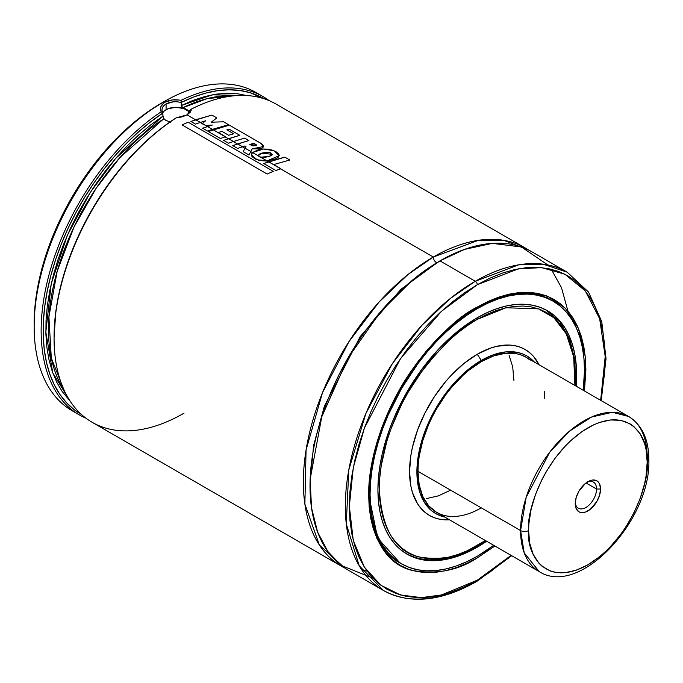 <?xml version="1.0" encoding="UTF-8"?>
<svg xmlns="http://www.w3.org/2000/svg" width="683" height="683" viewBox="0 0 683 683"><rect width="100%" height="100%" fill="white"/><g stroke="black" fill="none" stroke-linecap="round" stroke-linejoin="round"><path stroke-width="1.02" d="M433.295 257.03L478.331 240.331L503.747 240.322L528.446 249.952A183.761 106.096 -60 0 0 525.176 247.929A183.761 106.096 -60 0 0 433.295 257.03A4.713 2.723 -120 0 0 436.625 262.801A4.713 2.723 60 0 1 433.295 257.03L280.593 168.863L433.295 257.03L407.922 274.566L379.056 302.04L349.013 341.534L322.521 392.588L306.069 450.012L304.874 504.097L319.362 544.991L344.804 568.034A183.761 106.096 -60 0 1 341.415 566.216A183.761 106.096 -60 0 1 313.249 418.961A183.761 106.096 -60 0 1 433.295 257.03M438.281 261.854L400.921 289.344L360.137 336.659L324.365 406.206L313.574 445.649L310.031 483.991L313.574 445.649L324.365 406.206L360.137 336.659L400.921 289.344L438.281 261.854M173.209 101.852L166.089 103.91L166.089 109.681L166.089 103.91C162.102 106.454 161.043 109.528 162.921 113.122L161.214 111.773A183.761 106.096 120 0 0 47.725 279.782A183.761 106.096 120 0 0 85.896 418.167A183.761 106.096 -60 0 1 79.202 414.829A183.761 106.096 -60 0 1 49.236 273.926A183.761 106.096 -60 0 1 161.214 111.773L162.844 113.088L150.567 121.881L138.495 131.913L126.722 143.08L115.367 155.297L104.542 168.436L94.331 182.387L84.837 197.011L76.146 212.182L68.334 227.763L61.479 243.6L55.639 259.557L50.866 275.488L47.212 291.24L44.711 306.667L43.379 321.625L43.225 335.993L44.267 349.619L46.478 362.391L49.842 374.19L54.333 384.896L59.899 394.424L66.507 402.688L74.08 409.595L81.456 414.487A182.344 105.276 -60 0 1 51.14 274.498A182.344 105.276 -60 0 1 162.844 113.088L162.981 116.819L163.783 118.748L165.576 120.217L170.494 122.197L165.576 120.217L163.433 118.244L161.948 109.946L162.247 108.179M166.089 109.681A14.138 8.162 0 0 0 162.725 112.789L164.33 110.919L168.231 108.665L176.086 107.291L183.94 108.665L187.834 110.919L189.336 112.618A14.138 8.162 0 0 0 166.089 109.681M481.276 507.862L450.618 490.172L481.276 507.862A89.524 51.686 -60 0 1 436.514 512.301A89.524 51.686 -60 0 1 422.786 440.561A89.524 51.686 -60 0 1 481.276 361.674L468.922 370.203L462.895 375.428L451.429 387.534L446.101 394.296L436.514 408.921L432.339 416.647L428.634 424.544L422.786 440.561L419.183 456.355L418.278 463.979L417.97 471.313L419.183 484.879L422.786 496.507L428.634 505.77L436.514 512.301L441.116 514.461M444.761 517.065A91.035 52.557 -60 0 1 419.806 448.176A91.035 52.557 -60 0 1 481.276 360.445L477.272 354.255L490.488 348.134L496.934 346.272L509.202 345.06L514.897 345.718L520.241 347.203L525.159 349.517L529.624 352.624L533.585 356.5L539.058 364.756A95.774 55.297 120 0 0 477.272 354.255L481.276 360.445A91.035 52.557 -60 0 1 534.285 361.999M485.852 540.782L476.888 546.434A1.887 1.084 -120 0 0 477.272 545.572L485.365 540.509L467.676 550.566L458.165 554.425L448.842 557.115L439.792 558.6L431.101 558.873L422.854 557.926L415.136 555.774L408.007 552.427L401.553 547.928L395.833 542.319L390.889 535.651L386.774 527.993L383.539 519.413L381.199 509.996L379.791 499.828L379.321 489.011L379.791 477.656L381.199 465.857L386.774 441.423L390.889 429.018L401.553 404.421L408.007 392.469L422.854 369.836L431.101 359.369L448.842 340.638L458.165 332.561L467.676 325.441L477.272 319.354L505.949 307.751L538.631 308.87L553.939 317.8L566.267 333.816L573.694 356.868L574.89 385.443L575.231 375.906L574.753 365.089L573.344 354.929L571.014 345.513L567.769 336.924L563.663 329.266L558.72 322.598L552.991 316.989L546.537 312.49L539.416 309.151L531.698 306.991L523.451 306.052L514.76 306.317L505.71 307.802L496.387 310.492L486.877 314.351L477.272 319.354A1.887 1.084 -120 0 0 476.854 317.979A1.887 1.084 60 0 1 477.272 319.354C460.248 327.669 440.655 346.52 418.5 375.906C397.463 405.412 378.928 450.84 379.321 489.011C381.669 528.343 394.731 550.959 418.5 556.876C440.655 560.675 460.248 556.91 477.272 545.572A1.887 1.084 60 0 1 476.888 546.434A1.887 1.084 60 0 1 475.94 546.34A140.416 81.064 -60 0 1 405.736 553.29A140.416 81.064 -60 0 1 403.943 552.205L404.498 552.573M544.906 309.373L544.308 309.083A140.416 81.064 -60 0 1 546.144 310.091L560.043 322.06L569.784 339.272L574.949 360.837L575.376 385.724M486.663 541.252A140.51 81.123 -60 0 1 477.272 547.185L476.427 546.69L477.272 547.185A140.51 81.123 -60 0 1 407.025 554.144A140.51 81.123 -60 0 1 385.485 441.551A140.51 81.123 -60 0 1 477.272 317.74L467.539 323.913L457.892 331.135L439.254 348.424L422.077 368.94L407.017 391.897L394.663 416.417L389.651 428.967L382.198 454.05L379.833 466.335L378.399 478.296L377.921 489.822L378.399 500.793L379.833 511.097L382.198 520.651L385.485 529.359L389.651 537.128L394.663 543.89L400.477 549.584L407.017 554.144L414.248 557.533L422.077 559.719L430.444 560.675L439.254 560.401L448.432 558.899L457.892 556.167L467.539 552.257L477.272 547.185L487.013 541.013M476.427 308.17L477.272 308.656A151.626 87.544 -60 0 1 553.085 301.152A151.626 87.544 -60 0 1 583.222 390.258L584.494 370.562L583.974 358.72L582.428 347.596L579.876 337.291L576.332 327.891L571.833 319.507L566.42 312.208L560.154 306.069L553.085 301.152L545.29 297.489L536.838 295.133L527.814 294.1L518.303 294.39L508.4 296.021L498.189 298.958L487.782 303.184L477.272 308.656L476.427 308.17M549.678 299.35A151.626 87.544 120 0 0 548.415 298.514M493.698 545.316A151.626 87.544 -60 0 1 477.272 556.261A151.626 87.544 -60 0 1 401.459 563.774A151.626 87.544 -60 0 1 378.22 442.268A151.626 87.544 -60 0 1 477.272 308.656L466.762 315.324L456.355 323.11L446.153 331.955L436.241 341.773L426.73 352.454L417.706 363.911L401.459 388.687L388.123 415.144L382.719 428.693L378.22 442.268L374.677 455.757L372.115 469.016L370.57 481.925L370.058 494.364L370.57 506.197L372.115 517.321L374.677 527.635L378.22 537.026L382.719 545.41L388.123 552.709L394.398 558.848L401.459 563.774L409.254 567.428L417.706 569.793L426.73 570.826L436.241 570.527L446.153 568.905L456.355 565.959L466.762 561.733L477.272 556.261L493.698 545.316M394.748 560.009L403.499 564.892A151.72 87.595 -60 0 1 400.084 563.082L377.614 537.999L368.658 494.398M546.468 297.216L555.074 302.356A151.72 87.595 -60 0 0 551.804 300.298C531.229 288.994 506.257 291.53 476.888 307.905A1.887 1.084 -120 0 0 477.272 307.043A1.887 1.084 60 0 1 476.888 307.905C436.241 330.828 396.567 382.702 379.552 435.327C359.984 492.639 369.102 546.357 400.084 563.082M476.854 556.508A1.887 1.084 60 0 1 477.272 557.883L494.919 546.024L477.272 557.883A1.887 1.084 -120 0 0 476.854 556.508M584.443 390.958L585.271 356.739L578.424 328.361L565.268 308.127L548.073 296.473L529.188 292.324L510.432 293.886L477.272 307.043L466.626 313.796L456.082 321.684L445.743 330.649L435.711 340.586L426.072 351.412L416.929 363.014L408.366 375.291L400.469 388.115L386.962 414.923L381.481 428.642L376.931 442.396L373.336 456.065L370.749 469.494L369.179 482.574L368.658 495.166L369.179 507.162L370.749 518.431L373.336 528.873L376.931 538.392L381.481 546.887L386.962 554.28L393.314 560.495L400.469 565.49L408.366 569.195L416.929 571.577L426.072 572.627L435.711 572.328L445.743 570.681L456.082 567.701L466.626 563.424L477.272 557.883C458.395 570.45 436.676 574.634 412.105 570.425C385.741 563.859 371.262 538.776 368.658 495.166C368.231 452.838 388.781 402.466 412.105 369.751C436.676 337.171 458.395 316.263 477.272 307.043L487.918 301.502L498.462 297.216L508.801 294.236L518.841 292.589L528.471 292.29L537.615 293.34L546.178 295.73L554.075 299.436L561.238 304.422L567.582 310.637L573.063 318.03L577.622 326.534L581.216 336.045L583.803 346.486L585.365 357.764L585.886 369.751L584.443 390.958M511.704 555.714L476.691 581.489A2.826 1.631 -120 0 0 477.272 580.191L489.813 572.243L511.132 555.381L477.272 580.191L464.73 586.723L452.317 591.768L440.134 595.277L428.318 597.215L416.963 597.565L406.197 596.336L396.114 593.518L386.809 589.156L378.373 583.282L370.895 575.957L364.44 567.249L359.07 557.234L354.844 546.033L351.796 533.73L349.952 520.455L349.337 506.325L349.952 491.487L351.796 476.085L354.844 460.257L359.07 444.172L364.44 427.959L370.895 411.798L378.373 395.841L386.809 380.226L396.114 365.123L406.197 350.661L416.963 336.992L428.318 324.237L440.134 312.532L452.317 301.98L464.73 292.683L477.272 284.726L518.44 268.82L541.721 267.634L564.867 274.207L585.263 290.89L599.657 318.739L605.198 356.492L600.656 400.315L604.6 373.43L605.215 358.592L604.6 344.471L602.756 331.195L599.708 318.893L595.474 307.683L590.103 297.677L583.649 288.969L576.17 281.644L567.744 275.77L558.438 271.399L548.355 268.59L537.581 267.352L526.234 267.71L514.41 269.648L502.236 273.157L489.813 278.203L477.272 284.726A2.826 1.631 -120 0 0 475.274 281.268A2.826 1.631 60 0 1 477.272 284.726L441.449 311.32L400.511 358.592L364.389 428.113L353.273 467.684L349.337 506.325L353.273 540.415L364.389 567.155L380.883 585.254L400.511 594.97L421.215 597.625L441.449 594.97L477.272 580.191A2.826 1.631 60 0 1 476.691 581.489A2.826 1.631 60 0 1 475.274 581.344A183.761 106.096 -60 0 1 383.394 590.445A183.761 106.096 -60 0 1 355.228 443.199A183.761 106.096 -60 0 1 475.274 281.268A183.761 106.096 -60 0 1 567.155 272.167L543.062 264.167L518.585 264.842L475.274 281.268L439.954 260.872L475.274 281.268L450.31 298.471L421.932 325.296L392.298 363.74L365.866 413.522L348.791 469.947L346.29 523.912L359.207 565.763L383.394 590.445L348.082 570.057A183.761 106.096 120 0 1 319.909 422.811A183.761 106.096 120 0 1 439.954 260.872L412.114 280.44L380.286 312.08L347.912 358.157L321.761 416.826L310.142 479.287L311.508 507.717L317.629 532.134L327.857 551.514L341.21 565.447L372.892 578.151M601.228 400.648L606.034 358.643L601.749 321.608L588.533 292.051L567.155 272.167L531.835 251.771A183.761 106.096 120 0 0 439.954 260.872L464.466 249.423L492.298 243.37L521.445 246.998L547.783 264.936M525.176 247.929L275.889 104.004A183.761 106.096 120 0 0 191.692 108.938L190.403 112.106L187.074 114.872L195.62 119.807L187.074 114.872L182.148 116.878L176.334 117.8A183.761 106.096 120 0 0 62.546 279.979A183.761 106.096 120 0 0 92.137 422.29L341.415 566.216M200.239 122.47L202.236 123.632L200.239 122.47M205.54 125.535L207.384 126.603L205.54 125.535M212.242 129.403L213.036 129.864L212.242 129.403M225.142 136.848L228.412 138.734L225.142 136.848M233.279 141.552L237.488 143.976L233.279 141.552M242.371 146.802L244.992 148.313L242.371 146.802M250.712 151.617L252.437 152.608L250.712 151.617M258.328 156.014L260.129 157.047L258.328 156.014M266.874 160.94L268.496 161.88L267.104 160.923L257.132 159.754L251.412 154.981L252.531 152.514L263.561 149.022L273.823 150.67L279.253 155.613L267.104 160.923L252.531 152.514L251.72 153.615L251.959 156.595L255.357 159.011L259.66 160.505L267.104 161.077M184.009 413.189A183.761 106.096 -60 0 1 54.077 338.17A183.761 106.096 -60 0 1 176.334 117.8L187.074 114.872L191.692 108.938L190.216 109.963M54.077 337.154L55.818 311.602L58.439 296.063L62.221 280.209L67.13 264.193L73.107 248.168L80.107 232.271L88.064 216.648L96.909 201.459L106.548 186.843L116.895 172.927L127.858 159.839L139.332 147.707L151.216 136.643L163.391 126.748L175.744 118.116A182.344 105.276 120 0 0 54.077 337.009A182.344 105.276 120 0 0 54.077 337.59M178.869 100.017L180.952 100.375A183.761 106.096 -60 0 1 262.964 96.542A183.761 106.096 -60 0 1 269.204 100.666A183.761 106.096 120 0 0 180.952 100.375L181.319 102.424A182.344 105.276 -60 0 1 263.8 98.659L249.841 92.598L239.631 90.438L228.796 89.806L217.45 90.702L205.677 93.119L193.596 97.037L181.319 102.424L180.952 100.375C174.959 99.172 169.666 99.778 165.09 102.177L172.475 99.923L178.869 100.017M75.77 412.694A183.761 106.096 -60 0 1 34.15 326.662A183.761 106.096 -60 0 1 164.091 101.605L165.09 102.177L164.091 101.605A183.761 106.096 -60 0 1 259.403 94.638A183.761 106.096 120 0 0 255.971 92.504A183.761 106.096 120 0 0 164.091 101.605L148.945 111.056L136.591 120.302L124.477 130.803L112.721 142.448L101.425 155.135L90.711 168.735L80.679 183.121L71.425 198.147L63.041 213.677L55.596 229.556L49.176 245.632L43.84 261.751L39.631 277.759L36.592 293.502L34.765 308.827L34.15 323.588A179.988 103.918 120 0 1 161.419 103.142A179.988 103.918 120 0 1 161.427 103.142M161.419 103.142L164.091 101.605A183.761 106.096 120 0 0 44.045 263.536A183.761 106.096 120 0 0 72.21 410.79L79.202 414.829M163.681 103.133L165.09 102.177C160.821 104.892 159.532 108.085 161.214 111.773L160.471 109.203L160.923 106.599L163.681 103.133M162.921 116.127L150.909 124.741L139.084 134.577L127.567 145.522L116.452 157.483L105.856 170.357L95.859 184.017L86.57 198.343L78.067 213.207L70.426 228.455L63.724 243.968L58.012 259.591L53.351 275.181L49.782 290.599L47.332 305.702L46.034 320.353L45.898 334.405L46.914 347.749L49.082 360.248L52.386 371.791L56.783 382.275L62.238 391.598L70.136 401.16L52.736 372.781L45.838 331.989L51.225 283.812L67.335 235.311L90.241 192.469L115.683 158.371L162.921 116.127M246.597 95.526L238.316 93.878L227.721 93.247L216.605 94.109L205.088 96.465L193.263 100.29L181.243 105.549L181.319 102.424L181.243 105.549L212.259 94.835L246.597 95.526M181.243 105.549L182.711 107.487L181.371 106.138M163.783 118.748L119.892 157.577L96.132 188.295L74.088 226.867L57.184 271.219L48.911 316.895L51.302 358.046L63.852 389.626A176.692 102.015 120 0 1 163.783 118.748M233.466 95.851L206.992 98.685L183.053 107.624L187.56 109.989L189.575 112.234L187.56 109.989L183.053 107.624A176.692 102.015 120 0 1 233.466 95.851M187.518 114.496L190.275 109.724L191.692 108.938M567.932 311.047L561.511 287.705L551.249 269.222M576.145 386.621L576.631 375.104L576.145 364.133L574.719 353.82L572.345 344.266L569.067 335.566L564.892 327.789L559.881 321.027L554.075 315.341L547.527 310.782L540.304 307.384L532.475 305.207L524.109 304.242L515.298 304.516L506.112 306.027L496.661 308.75L487.013 312.669L477.272 317.74A140.51 81.123 -60 0 1 547.527 310.782A140.51 81.123 -60 0 1 576.187 386.194M477.272 354.255L464.064 363.39L451.361 375.172L445.35 381.925L434.311 396.814L424.92 413.078L417.544 430.077L412.464 447.177L410.85 455.552L409.552 471.56L410.85 486.065L412.464 492.58L417.544 503.806L420.967 508.417L424.92 512.293L429.385 515.409L434.311 517.714L439.647 519.208L449.534 519.814A95.774 55.297 120 0 1 411.055 454.315A95.774 55.297 120 0 1 477.272 354.255M445.512 517.219L440.433 515.802L435.754 513.607L431.511 510.653L424.502 502.586L419.678 491.905L417.211 479.039L417.211 464.466L418.141 456.714L421.804 440.663L427.754 424.374L435.754 408.485L445.512 393.613L456.637 380.32L462.587 374.429L474.967 364.44L487.585 357.158L493.826 354.622L505.907 351.873L517.031 352.317L522.111 353.734L526.789 355.928L531.033 358.891L534.798 362.571M544.573 398.223L544.274 391.231M530.204 360.146L526.038 357.235L521.428 355.075L516.442 353.683L505.497 353.248L493.621 355.945L481.276 361.674A89.524 51.686 -60 0 1 526.038 357.235L628.65 416.485L612.344 412.293L591.538 417.04L569.383 431.238L549.738 452.189L526.166 497.335L520.591 530.563A5.652 3.261 0 0 0 528.582 530.563C526.2 511.909 543.992 454.118 587.892 427.84C631.784 403.431 649.576 440.68 647.194 462.084A5.652 3.261 0 0 0 648.85 459.779A5.652 3.261 180 0 1 647.194 462.084C649.576 480.738 631.784 538.528 587.892 564.807C543.992 589.216 526.2 551.966 528.582 530.563A5.652 3.261 180 0 1 520.591 530.563A89.524 51.686 -60 0 1 559.667 440.467A89.524 51.686 -60 0 1 628.65 416.485A89.524 51.686 -60 0 1 647.194 457.465A5.652 3.261 180 0 1 648.85 459.779C648.79 439.434 642.054 425.005 628.65 416.485M450.618 490.172L438.273 495.892L426.397 498.59L438.273 495.892L450.618 490.172M509.108 355.331L512.711 366.967L513.923 380.525L512.711 366.967L509.108 355.331M166.089 103.91C170.605 101.613 175.651 101.161 181.243 102.544M175.744 118.116L176.334 117.8M202.638 128.233L207.504 131.051L212.413 129.352L207.555 126.543L202.638 128.233L212.311 125.04L205.771 125.518L202.117 123.734L205.771 125.518L202.117 123.734L205.66 120.763L200.409 122.419L195.782 119.747L190.881 121.454L195.483 124.11L200.409 122.419L195.483 124.11L190.881 121.454L211.969 115.077L216.818 117.886L211.235 122.223L223.572 121.779L228.609 124.69L207.504 131.051L202.638 128.233M212.311 125.04L207.555 126.543L212.413 129.352L228.609 124.69L223.572 121.779L211.235 122.223L216.818 117.886L211.969 115.077L195.782 119.747L200.409 122.419L205.66 120.763L202.347 123.538L205.771 125.518L212.311 125.04M243.165 151.635L248.996 155.007L250.781 151.498L245.052 148.194L243.165 151.635L245.974 146.572L245.052 148.194L250.781 151.498L248.996 155.007L243.165 151.635M232.749 145.624L237.641 148.442L242.542 146.743L237.658 143.925L232.749 145.624L248.851 140.536L237.658 143.925L242.542 146.743L237.641 148.442L232.749 145.624M223.674 140.382L228.549 143.199L233.449 141.492L228.574 138.683L223.674 140.382L239.776 135.302L228.574 138.683L233.449 141.492L228.549 143.199L223.674 140.382M208.298 131.503L220.404 138.495L225.305 136.796L213.198 129.804L208.298 131.503L220.404 138.495L225.492 136.728L213.198 129.804L229.394 125.143L260.539 143.123L263.706 146.486L252.172 148.834L250.781 151.498L252.172 148.834L259.975 148.843L262.161 148.109L263.689 146.632L263.459 145.573L261.452 143.678L229.394 125.143L208.298 131.503M218.253 132.553L225.492 136.728L218.253 132.553L221.924 131.367L218.253 132.553M221.924 131.367L228.677 135.268L233.671 133.774L228.677 135.268L221.924 131.367M226.901 129.872L233.671 133.774L226.901 129.872L229.24 129.224L226.901 129.872M229.24 129.224L239.776 135.302L229.24 129.224M244.642 138.111L233.449 141.492L244.642 138.111L248.851 140.536L244.642 138.111M244.924 145.966L242.542 146.743L244.924 145.966L245.974 146.572L244.924 145.966M249.79 144.489L253.811 143.242L256.569 145.24L249.79 144.489L253.811 143.242L256.398 144.873L255.98 145.692L252.915 145.906L249.79 144.489M258.217 155.792L259.181 154.247L261.469 153.205L265.721 152.318L270.28 152.693L272.346 154.734L271.074 155.733L265.081 157.363L260.658 157.201L267.104 160.923L275.761 158.789L278.698 156.859L278.946 154.375L276.589 152.07L272.85 150.294L268.342 149.201L263.561 149.022L258.507 149.714L252.531 152.514L258.217 155.792L261.469 153.205L272.474 154.307L269.222 156.441L260.658 157.201L258.165 155.502M263.758 163.527L275.855 170.511L280.764 168.812L268.667 161.828L263.758 163.527L284.862 157.167L289.797 160.01L273.712 164.569L280.952 168.744L275.855 170.511L263.758 163.527M276.769 159.31L268.667 161.828L280.764 168.812L273.712 164.569L289.797 160.01L284.862 157.167L276.769 159.31M182.037 124.895L188.175 122.223L273.311 171.373L267.173 174.037L273.311 171.373L188.175 122.223L182.037 124.895L267.173 174.037L182.037 124.895M596.549 489.011A15.077 8.708 -60 0 1 589.967 504.191A15.077 8.708 -60 0 1 578.347 508.229A15.077 8.708 -60 0 1 575.274 502.406A15.077 8.708 120 0 0 586.364 507.187A15.077 8.708 120 0 0 596.549 489.011L600.553 489.011A17.903 10.339 -60 0 1 587.892 510.944A17.903 10.339 -60 0 1 575.231 503.636L576.196 508.673L578.936 511.832L580.857 512.54L585.416 512.088L590.36 509.236L596.84 501.493L599.589 495.166L600.553 489.011L599.589 483.974L598.419 482.121L596.84 480.815L592.733 480.021L590.36 480.559L585.416 483.41L578.936 491.154L576.196 497.48L575.231 503.636A17.903 10.339 -60 0 1 587.892 481.703A17.903 10.339 -60 0 1 600.553 489.011L596.549 489.011A15.077 8.708 120 0 0 586.842 482.352A15.077 8.708 -60 0 1 593.425 482.113A15.077 8.708 -60 0 1 596.549 489.011L586.031 482.941L596.549 489.011M417.97 471.313L520.591 530.563L417.97 471.313M648.85 459.779C651.112 520.045 579.679 597.813 539.126 571.543A89.524 51.686 -60 0 1 520.591 530.563L524.211 552.837L539.126 571.543L436.514 512.301M647.194 462.084L646.058 476.102L644.641 483.436L640.193 498.411L633.73 513.3L625.508 527.541L620.838 534.243L610.585 546.485L605.104 551.915L599.461 556.807L587.892 564.807L576.315 570.168L565.191 572.695L554.938 572.286L550.267 570.979L542.046 566.233L538.58 562.835L533.099 554.161L529.726 543.267L528.582 530.563L528.873 523.682L531.135 509.211L535.583 494.236L542.046 479.346L545.956 472.115L554.938 458.404L565.191 446.161L570.672 440.731L582.078 431.528L593.698 424.817L599.461 422.478L610.585 419.951L620.838 420.361L629.82 423.691L633.73 426.414L640.193 433.842L644.641 443.677L646.058 449.38L647.194 462.084M361.87 570.023L367.053 571.108M549.115 298.855L553.085 301.152M54.077 338.17L54.077 337.009M255.971 92.504L262.964 96.542M34.15 326.662L34.15 323.588M476.691 581.489C440.902 601.663 409.809 604.651 383.394 590.445M397.489 561.477L401.459 563.774M476.888 546.434C449.551 561.827 425.833 564.115 405.736 553.29"/></g></svg>
